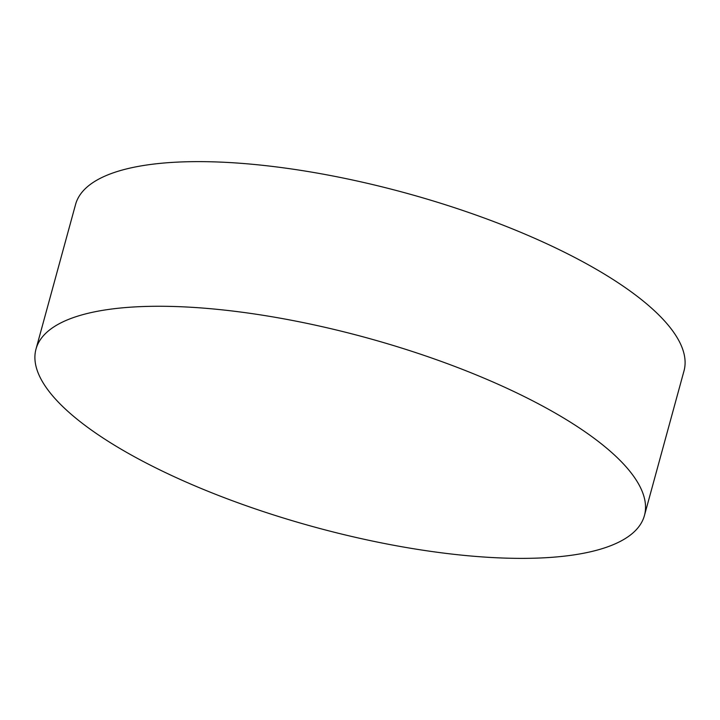 <?xml version="1.0" encoding="UTF-8"?>
<svg xmlns="http://www.w3.org/2000/svg" width="720" height="720" viewBox="0 0 720 720"><rect width="100%" height="100%" fill="white"/><g stroke="black" fill="none" stroke-linecap="round" stroke-linejoin="round"><path stroke-width="1.08" d="M644.436 515.538L684 370.908A315.396 98.154 -164.7 0 0 464.193 210.942A315.396 98.154 -164.7 0 0 108.306 174.69A315.396 98.154 -164.7 0 0 75.564 204.462L36 349.092A315.396 98.154 -164.7 0 0 255.807 509.058A315.396 98.154 -164.7 0 0 611.694 545.31A315.396 98.154 -164.7 0 0 644.436 515.538A315.396 98.154 -164.7 0 0 424.629 355.581A315.396 98.154 -164.7 0 0 68.742 319.329A315.396 98.154 -164.7 0 0 36 349.092"/></g></svg>
